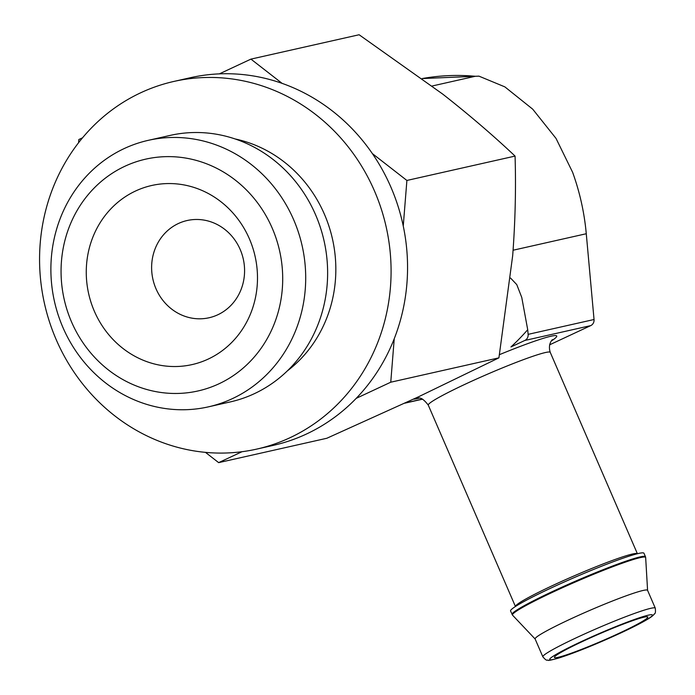 <?xml version="1.0" encoding="UTF-8"?>
<svg xmlns="http://www.w3.org/2000/svg" width="695" height="695" viewBox="0 0 695 695"><rect width="100%" height="100%" fill="white"/><g stroke="black" fill="none" stroke-linecap="round" stroke-linejoin="round"><path stroke-width="1.04" d="M619.471 633.102A50.874 3.753 156.6 0 0 647.809 617.03A50.874 3.753 156.6 0 0 599.629 633.788A50.874 3.753 156.6 0 0 554.428 657.435A50.874 3.753 156.6 0 0 619.471 633.102M282.118 83.374L250.938 59.118L359.107 34.75L442.767 94.138C469.108 114.797 493.207 135.447 515.064 156.088C516.055 188.215 515.264 221.41 512.675 255.682L498.923 357.847L418.555 396.776L326.824 438.267L218.656 462.635L242.034 451.707M432.16 85.998L475.293 76.276L478.977 76.155L504.857 86.875L532.726 109.185L556.026 138.418L572.602 172.264A228.42 212.227 -102.7 0 1 586.276 233.737L594.043 319.509A6.229 5.786 -102.7 0 1 590.724 325.616L549.589 344.833M524.812 340.463L510.964 346.935A245.031 227.665 -102.7 0 0 527.714 329.717L528.13 334.356A6.229 5.786 77.3 0 1 524.812 340.463L590.724 325.616M510.582 278.078L516.767 284.611L521.763 297.443L527.714 329.717M645.473 556.721L643.97 553.255A72.68 5.36 156.6 0 0 575.139 577.197A72.68 5.36 156.6 0 0 510.564 610.983L512.545 615.171A72.549 5.352 156.6 0 1 576.928 581.324A72.549 5.352 156.6 0 1 645.664 557.564L645.473 556.721A72.68 5.36 156.6 0 0 576.641 580.664A72.68 5.36 156.6 0 0 512.067 614.449M655.281 608.151L647.558 590.307A61.256 4.518 156.6 0 0 589.551 610.497A61.256 4.518 156.6 0 0 535.124 638.966L542.847 656.81C547.443 662.1 546.948 659.416 548.155 660.25C547.886 660.78 551.37 660.059 558.624 658.096C575.564 652.622 596.519 644.135 621.486 632.632C636.724 625.5 646.889 620.079 651.988 616.361L654.151 614.38C654.369 612.929 655.993 615.127 655.281 608.151A61.256 4.518 156.6 0 0 597.266 628.341A61.256 4.518 156.6 0 0 542.847 656.81M82.523 137.819L78.839 139.539L78.587 142.71M250.938 59.118L219.359 73.87M403.256 226.014L406.896 180.457L372.364 153.586M406.896 180.457L515.064 156.088M356.205 398.357L390.755 382.207L394.239 338.726M390.755 382.207L498.923 357.847M205.459 452.358L218.656 462.635M208.239 359.063A91.801 85.294 -102.7 0 0 220.836 201.672A91.801 85.294 -102.7 0 0 86.571 264.404A91.801 85.294 -102.7 0 0 208.239 359.063M218.942 383.805A118.828 110.409 -102.7 0 0 235.249 180.066A118.828 110.409 -102.7 0 0 61.455 261.277A118.828 110.409 -102.7 0 0 218.942 383.805M232.399 398.635A136.602 126.924 -102.7 0 0 298.485 232.495A136.602 126.924 -102.7 0 0 148.27 140.338A136.602 126.924 -102.7 0 0 54.471 301.5A136.602 126.924 -102.7 0 0 208.318 406.87A136.602 126.924 -102.7 0 0 232.399 398.635M208.318 406.87L230.245 401.927A136.602 126.924 -102.7 0 0 254.327 393.691A136.602 126.924 -102.7 0 0 320.412 227.56A136.602 126.924 -102.7 0 0 170.206 135.395L148.27 140.338M289.963 437.737A188.441 175.088 -102.7 0 0 381.129 208.561A188.441 175.088 -102.7 0 0 173.915 81.428A188.441 175.088 -102.7 0 0 44.515 303.741A188.441 175.088 -102.7 0 0 256.742 449.1A188.441 175.088 -102.7 0 0 289.963 437.737M217.839 314.757A49.84 46.304 -102.7 0 0 241.947 254.144A49.84 46.304 -102.7 0 0 187.146 220.524A49.84 46.304 -102.7 0 0 152.926 279.32A49.84 46.304 -102.7 0 0 209.047 317.763A49.84 46.304 -102.7 0 0 217.839 314.757M256.742 449.1L273.222 445.391A188.441 175.088 -102.7 0 0 306.443 434.028A188.441 175.088 -102.7 0 0 397.601 204.843A188.441 175.088 -102.7 0 0 190.387 77.71L173.915 81.428M513.092 250.226L586.276 233.737M478.977 76.137L422.213 78.561A228.42 212.227 77.3 0 1 475.293 76.276M405.298 402.935L422.404 399.078M551.387 340.924A78.909 5.821 156.6 0 0 499.497 354.641M413.473 399.147A78.909 5.821 156.6 0 0 419.155 398.148M528.13 334.356L594.043 319.509M552.169 340.029L552.16 340.037C553.915 338.248 547.217 342.861 550.249 352.365A66.451 4.9 156.6 0 0 487.317 374.266A66.451 4.9 156.6 0 0 428.285 405.15C420.24 394.525 417.443 399.182 417.973 398.096L417.99 398.096M637.376 553.741A66.451 4.9 156.6 0 0 574.496 575.721A66.451 4.9 156.6 0 0 515.438 606.509L428.285 405.15M621.339 632.676A56.069 4.135 156.6 0 0 632.007 620.357A56.069 4.135 156.6 0 0 550.006 658.669A56.069 4.135 156.6 0 0 621.339 632.676M287.356 370.887A129.209 120.053 -102.7 0 0 332.445 238.88A129.209 120.053 -102.7 0 0 235.11 138.957M404.759 403.187L422.586 399.165M550.249 352.365L637.393 553.733M647.584 590.368L645.664 557.564M535.141 639.026L512.545 615.171"/></g></svg>
